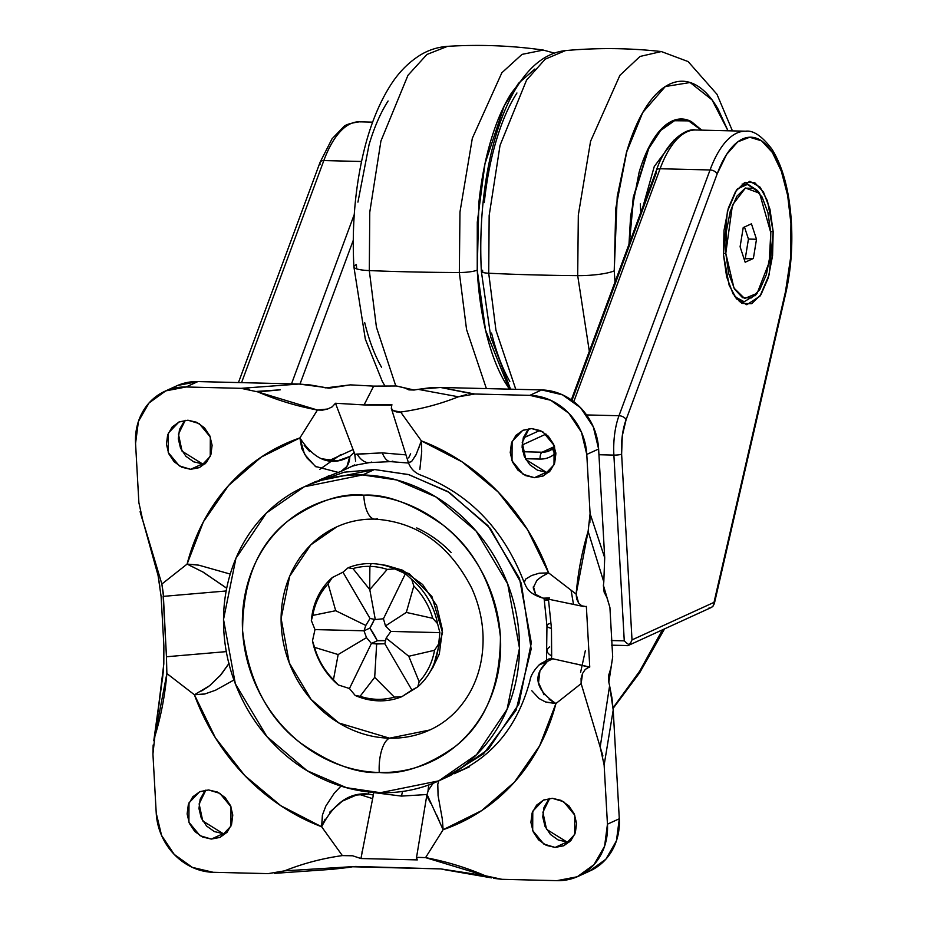 <?xml version="1.0" encoding="UTF-8"?>
<svg xmlns="http://www.w3.org/2000/svg" width="927" height="927" viewBox="0 0 927 927"><rect width="100%" height="100%" fill="white"/><g stroke="black" fill="none" stroke-linecap="round" stroke-linejoin="round"><path stroke-width="1.39" d="M770.801 232.723L769.178 262.387L757.15 293.291L744.624 298.506L733.975 288.065L725.795 253.314L723.384 253.616L725.795 253.314L726.328 231.53L730.221 211.495L736.849 196.257L745.227 188.135L754.08 188.366L762.04 196.93L767.915 212.503L770.801 232.723L770.267 254.508L766.386 274.543L759.746 289.78L751.368 297.903L742.527 297.671L734.555 289.108L728.68 273.535L725.795 253.314L732.446 205.041L745.459 188.03L759.584 193.233L770.801 232.723M756.015 294.543L744.184 301.738L734.775 296.617M753.373 258.471L756.502 239.259L751.438 223.813L743.222 227.567L740.094 246.779L745.169 262.225L753.373 258.471L744.057 258.853L753.373 258.471L756.502 239.259L751.438 223.813L743.222 227.567L740.094 246.779L745.169 262.225L753.373 258.471M742.087 184.056L747.046 184.172L758.506 191.935M744.485 226.988L748.448 239.073L756.502 239.259L748.448 239.073L745.308 258.274L748.448 239.073L744.485 226.988M759.584 193.233L757.498 190.556L747.892 184.23L737.394 188.83M723.431 254.404L727.405 211.391L736.594 189.919L749.804 181.298L760.117 187.184L767.463 200.858L773.176 231.634L770.731 231.576L773.176 231.634L772.573 255.713L768.286 277.868L760.951 294.705L751.693 303.685L741.913 303.419L733.106 293.963L726.617 276.744L723.431 254.404L724.022 230.325L728.309 208.169L735.644 191.333L744.902 182.352L754.682 182.619L763.489 192.074L769.978 209.293L773.176 231.634L769.19 274.647L760.001 296.119L746.803 304.74L736.478 298.853L729.132 285.192L723.431 254.404M711.148 607.556A5.875 5.272 -114.6 0 0 712.678 606.397A5.875 2.422 41.5 0 0 713.037 606.131A5.875 2.422 -138.5 0 1 712.678 606.397A5.875 5.272 65.4 0 1 711.079 607.591A5.875 5.272 65.4 0 1 708.958 608.019M714.381 603.338A5.875 2.422 -167 0 0 713.999 602.376A5.875 5.272 65.4 0 1 712.678 606.397A5.875 5.272 -114.6 0 0 713.999 602.376L632.005 639.897L621.623 454.149A5.875 1.043 176.8 0 1 613.883 455.099L598.946 454.74L613.883 455.099L624.265 640.847L611.31 640.534L624.265 640.847L613.883 455.099A47.034 19.096 -88.6 0 1 618.993 415.725L710.047 169.965L618.993 415.725A5.875 3.465 20.3 0 1 626.096 419.688L717.15 173.928A5.875 3.465 -159.7 0 0 710.047 169.965A111.715 45.353 -88.6 0 1 746.814 131.275A111.715 45.353 91.4 0 0 710.047 169.965L660.094 168.749A5.875 3.465 -159.7 0 0 656.328 170.498A5.875 3.465 20.3 0 1 660.094 168.749A111.715 45.353 -88.6 0 1 696.861 130.058A111.715 45.353 91.4 0 0 660.094 168.749L573.79 401.669L660.094 168.749L710.047 169.965A5.875 3.465 20.3 0 1 717.15 173.928A105.829 42.966 -88.6 0 1 761.554 140.846A105.829 42.966 -88.6 0 1 790.94 223.511A5.875 1.043 -3.2 0 0 791.438 223.036A5.875 1.043 176.8 0 1 790.94 223.511A105.829 42.966 -88.6 0 1 785.505 291.565A5.875 2.422 13 0 1 785.853 292.781A5.875 2.422 -167 0 0 785.505 291.565L790.511 258.366L790.94 223.511L787.66 195.47L781.31 171.159L772.365 152.468L761.554 140.846L749.688 137.231L737.73 141.877L726.594 154.438L717.15 173.928L626.096 419.688L622.284 435.864L621.623 454.149L632.005 639.897L713.999 602.376L785.505 291.565L713.999 602.376A5.875 2.422 13 0 1 714.346 603.604L713.037 606.142L711.079 607.591L628.089 645.563L626.965 645.54L628.089 645.563L630.812 642.504L628.993 644.705L626.629 643.025L628.993 644.705M323.824 160.568A111.715 45.353 -88.6 0 1 360.603 121.889A111.715 45.353 91.4 0 0 323.824 160.568L361.542 161.483L323.824 160.568A5.875 3.465 -159.7 0 0 320.058 162.329A5.875 3.465 20.3 0 1 323.824 160.568L241.553 382.631L323.824 160.568M320.186 164.276A5.875 3.465 20.3 0 1 320.058 162.329L238.459 382.561M639.815 670.951L656.583 642.202L662.446 629.839L639.815 670.951L626.131 690.87L613.071 707.799L639.815 670.951A23.523 4.971 34.7 0 1 639.746 672.62A23.523 4.971 -145.3 0 0 639.815 670.951M555.887 453.685L554.949 453.662A26.454 23.72 65.4 0 1 540.082 459.074L525.377 458.714L540.082 459.074A5.875 2.387 -88.6 0 1 542.121 452.214L554.52 446.547L542.121 452.214L522.735 451.739L542.121 452.214A5.875 2.387 91.4 0 0 540.082 459.074A26.454 23.72 -114.6 0 0 554.949 453.662L555.887 453.685L553.628 444.242L548.239 436.153L540.534 430.649L531.692 428.575L523.06 430.232L515.945 435.366L511.449 443.222L510.232 452.573L512.492 462.005L517.892 470.093L525.597 475.597L534.439 477.683L523.118 474.288L512.017 460.846L512.11 441.449L522.666 430.406L531.692 428.575L543.013 431.97L554.103 445.412L554.01 464.798L543.454 475.852L534.439 477.683L543.071 476.026L550.174 470.881L554.682 463.036L555.887 453.685M523.199 438.054L539.943 430.395L523.199 438.054M354.265 214.461L291.507 383.848L354.265 214.461M300 384.056L353.268 240.29L300 384.056M546.003 434.091L522.04 445.064L546.003 434.091M618.993 415.725L586.571 414.937L618.993 415.725A47.034 19.096 91.4 0 0 613.883 455.099A5.875 1.043 -3.2 0 0 621.623 454.149A41.159 16.709 -88.6 0 1 626.096 419.688A5.875 3.465 -159.7 0 0 618.993 415.725M555.818 452.724L554.949 453.662A5.875 2.514 -131.6 0 1 553.396 448.204A5.875 2.514 -131.6 0 1 553.686 448.008A5.875 2.514 48.4 0 0 553.396 448.204A5.875 2.514 48.4 0 0 554.949 453.662M611.658 645.169L626.965 645.54M656.328 170.498A5.875 3.465 20.3 0 0 656.455 172.457L572.017 400.348M632.005 639.897L630.812 642.504L632.005 639.897M624.265 640.847L626.629 643.025L624.265 640.847M554.682 447.057L553.686 448.008M554.647 446.965L549.56 450.707L542.121 452.214A20.579 18.447 65.4 0 0 549.549 450.707A20.579 18.447 65.4 0 0 553.222 448.401M375.296 619.56L370.012 618.436L342.955 572.191L348.065 567.799L352.944 568.564A67.648 60.637 65.4 0 1 369.931 566.374L371.194 563.581A69.838 62.607 65.4 0 1 379.606 564.381A69.838 62.607 65.4 0 1 394.856 568.935L405.4 573.709L411.739 579.456A69.838 62.607 65.4 0 1 437.567 623.616L439.873 632.631L438.703 643.871A69.838 62.607 65.4 0 1 429.537 672.77A69.838 62.607 65.4 0 1 417.741 686.884L401.994 696.617A69.838 62.607 65.4 0 1 378.865 700.835A69.838 62.607 -114.6 0 0 401.994 696.617L394.346 697.127L374.693 677.336L360.093 696.293L355.203 695.482L349.456 688.518L338.32 684.96L333.465 679.688L338.158 654.555L314.554 647.359L312.492 640.812L314.983 629.595L363.998 630.789L366.501 637.637L338.158 654.555L366.501 637.637L371.414 643.454L349.456 688.518L371.414 643.454L376.663 643.975L374.693 677.336L376.663 643.975L384.844 643.778L411.901 690.036L401.994 696.617L394.346 697.127L374.693 677.336L360.093 696.293A67.648 60.637 -114.6 0 0 394.346 697.127A67.648 60.637 65.4 0 1 360.093 696.293L355.203 695.482A69.838 62.607 -114.6 0 0 378.865 700.835A69.838 62.607 65.4 0 1 355.203 695.482L349.456 688.518L338.32 684.96L333.465 679.688L338.158 654.555L314.554 647.359A67.648 60.637 -114.6 0 0 333.465 679.688A67.648 60.637 65.4 0 1 314.554 647.359L312.492 640.812A69.838 62.607 -114.6 0 0 338.32 684.96A69.838 62.607 65.4 0 1 312.492 640.812L314.983 629.595L311.356 620.545L312.77 615.401L335.701 610.708L365.817 625.435L363.998 630.789L314.983 629.595L311.356 620.545L312.77 615.401L335.701 610.708L328.112 583.917L332.318 577.533L342.955 572.191L370.012 618.436L365.817 625.435L335.701 610.708L328.112 583.917A67.648 60.637 -114.6 0 0 312.77 615.401A67.648 60.637 65.4 0 1 328.112 583.917L332.318 577.533A69.838 62.607 -114.6 0 0 311.356 620.545A69.838 62.607 65.4 0 1 332.318 577.533L342.955 572.191L348.065 567.799L352.944 568.564L369.792 589.642A309.282 125.574 -88.6 0 1 369.931 566.374A67.648 60.637 -114.6 0 0 352.944 568.564L369.792 589.642L387.208 569.398L394.856 568.935L405.4 573.709L411.739 579.456L413.824 586.003L406.316 612.423L432.735 618.321L437.567 623.616L439.873 632.631L438.703 643.871L434.52 650.279L408.772 656.27L386.153 638.112L390.858 631.438L439.873 632.631L390.858 631.438L385.47 625.91L406.316 612.423L385.47 625.91L383.442 618.761L405.4 573.709L383.442 618.761L375.296 619.56L369.792 589.642L375.296 619.56L370.012 618.436L365.817 625.435L363.998 630.789L366.501 637.637L371.414 643.454L377.335 640.742A88.192 79.062 -114.6 0 0 369.919 628.077L363.998 630.789L369.919 628.077A88.192 79.062 -114.6 0 0 374.415 619.41L369.919 628.077L377.335 640.742L371.414 643.454L384.844 643.778L386.153 638.112L408.772 656.27L419.178 681.774L417.741 686.884L411.901 690.036L384.844 643.778L386.153 638.112L390.858 631.438L385.47 625.91L383.442 618.761L375.296 619.56M428.9 673.813L433.233 666.93L442.538 632.608L431.912 596.478L409.224 573.72L386.802 565.47L378.761 564.253M379.259 772.481C401.773 774.868 427.034 766.258 455.064 746.629C484.995 723.315 500.128 686.756 500.429 636.953C494.543 587.011 475.284 549.618 442.654 524.775C412.364 503.732 386.061 493.859 363.755 495.169A29.397 11.935 91.4 0 0 374.717 519.132A29.397 11.935 -88.6 0 1 363.755 495.169C380.846 495.574 397.486 499.502 413.674 506.918C429.861 514.334 444.369 524.694 457.185 537.996C470.001 551.287 480.151 566.513 487.648 583.651C495.134 600.8 499.398 618.564 500.429 636.953C501.449 655.343 499.166 672.956 493.581 689.781C487.984 706.606 479.514 721.38 468.147 734.08C456.791 746.791 443.407 756.467 428.007 763.118C412.608 769.769 396.35 772.898 379.259 772.481C362.167 772.064 345.516 768.147 329.328 760.719C313.141 753.303 298.645 742.944 285.829 729.653C273.013 716.351 262.862 701.136 255.365 683.987C247.88 666.837 243.616 649.074 242.584 630.684C241.565 612.295 243.847 594.694 249.433 577.869C255.029 561.032 263.5 546.27 274.867 533.558C286.223 520.847 299.606 511.171 315.006 504.52C330.406 497.869 346.663 494.751 363.755 495.169C341.24 492.77 315.98 501.391 287.949 521.009C258.007 544.334 242.886 580.893 242.584 630.684C248.471 680.627 267.718 718.031 300.36 742.863C330.649 763.918 356.953 773.778 379.259 772.481A29.397 11.935 -88.6 0 1 389.491 738.17A29.397 11.935 91.4 0 0 379.259 772.481M428.077 730.766C415.887 736.026 403.025 738.495 389.491 738.17L338.876 722.99L311.066 699.387L289.27 662.898L281.113 618.471L289.688 576.223L310.777 544.879L336.872 526.814C348.726 521.414 361.391 518.853 374.879 519.132C417.115 521.866 449.363 544.798 471.611 587.915C478.761 603.639 482.585 619.908 483.06 636.71C483.454 657.88 478.842 676.861 469.224 693.628C459.444 710.256 446.316 722.376 429.838 729.989L389.491 738.17C375.956 737.846 362.781 734.74 349.966 728.865C337.15 722.99 325.667 714.787 315.528 704.265C305.377 693.744 297.335 681.693 291.402 668.112C285.481 654.543 282.109 640.476 281.287 625.922C280.475 611.368 282.283 597.428 286.71 584.103C291.136 570.777 297.845 559.085 306.849 549.027C315.84 538.969 326.431 531.298 338.622 526.038M438.784 780.847L380.394 792.701L346.536 787.707L307.138 770.719L266.895 736.559L235.331 683.755L223.523 619.445L235.933 558.309L266.466 512.944L304.23 486.791L362.619 474.948L374.473 469.525L362.619 474.948L396.478 479.931L435.875 496.918L476.119 531.078L507.683 583.883L519.491 648.193L507.081 709.34L476.548 754.694L438.784 780.847L450.626 775.424L488.39 749.283L518.923 703.917L531.333 642.77L519.526 578.471L487.961 525.655L447.718 491.495L408.32 474.508L374.473 469.525L344.23 472.191L310.232 484.218M371.194 563.581A69.838 62.607 -114.6 0 0 348.065 567.799A69.838 62.607 65.4 0 1 371.194 563.581L369.931 566.374A309.282 125.574 91.4 0 0 369.792 589.642L387.208 569.398A67.648 60.637 -114.6 0 0 369.931 566.374A67.648 60.637 65.4 0 1 387.208 569.398L394.856 568.935A69.838 62.607 -114.6 0 0 371.194 563.581M434.52 650.279L408.772 656.27L419.178 681.774A67.648 60.637 -114.6 0 0 434.52 650.279A67.648 60.637 65.4 0 1 419.178 681.774L417.741 686.884A69.838 62.607 -114.6 0 0 438.703 643.871L434.52 650.279M416.733 527.938C429.549 533.813 441.032 542.017 451.182 552.538M432.666 667.822L439.305 654.045L442.434 629.839L436.582 605.412L422.619 584.485L402.677 570.232L385.922 565.331M444.728 777.962L483.442 753.929L516.096 710.175L531.171 649.097L521.264 583.21L490.151 528.239L449.317 492.48L409.05 474.705L374.473 469.525L316.072 481.368L304.23 486.791M380.394 792.701C399.977 793.176 418.598 789.607 436.246 781.982C453.894 774.358 469.224 763.269 482.237 748.703C495.261 734.138 504.972 717.22 511.38 697.938C517.787 678.657 520.406 658.483 519.224 637.417C518.042 616.339 513.164 595.991 504.578 576.339C496.003 556.698 484.357 539.247 469.676 524.022C454.995 508.784 438.378 496.918 419.827 488.413C401.287 479.908 382.214 475.424 362.619 474.948C343.036 474.462 324.415 478.042 306.767 485.667C289.12 493.28 273.789 504.381 260.777 518.935C247.752 533.5 238.042 550.418 231.634 569.699C225.226 588.981 222.607 609.155 223.789 630.233C224.96 651.299 229.85 671.658 238.436 691.299C247.011 710.951 258.645 728.39 273.338 743.628C288.019 758.854 304.635 770.731 323.187 779.225C341.727 787.73 360.8 792.226 380.394 792.701M377.208 518.633A29.397 11.935 -88.6 0 1 374.717 519.132M432.735 618.321A67.648 60.637 -114.6 0 0 413.824 586.003L406.316 612.423L432.735 618.321L437.567 623.616A69.838 62.607 -114.6 0 0 411.739 579.456L413.824 586.003A67.648 60.637 65.4 0 1 432.735 618.321M385.505 640.661A88.192 79.062 -114.6 0 0 384.033 640.603A88.192 79.062 -114.6 0 0 377.335 640.742L385.505 640.661M549.711 798.425L542.898 812.249L546.536 829.317L566.953 842.006L555.111 847.429L543.79 844.033L532.689 830.592L532.782 811.206L543.338 800.152L552.365 798.321L543.732 799.978L536.617 805.123L532.121 812.967L530.904 822.319L533.164 831.762L538.564 839.85L546.27 845.354L555.111 847.429L563.743 845.772L570.847 840.627L575.354 832.782L576.559 823.431L574.3 813.999L568.911 805.911L561.206 800.407L552.365 798.321L563.686 801.716L574.775 815.157L574.682 834.543L564.126 845.598L555.111 847.429L566.953 842.006L569.607 841.913M177.578 385.47L197.891 381.576L298.981 384.033L321.681 387.011A289.548 259.572 -114.6 0 0 325.817 387.892L350.429 384.867L373.674 386.119L396.397 385.98L414.102 390.035L418.158 389.352L458.413 396.791C439.931 404.16 420.673 409.247 400.649 412.04L396.362 411.936L393.141 410.603L391.321 408.309L391.889 404.624L364.068 404.937L373.674 386.119L396.397 385.98L405.064 388.077L408.853 389.873L414.091 390.035A289.548 259.572 -114.6 0 0 418.158 389.352L440.592 387.474L541.681 389.931L562.48 394.832L580.603 407.776L593.292 426.802L598.622 449.016L604.705 557.73L603.801 581.947A289.548 259.572 -114.6 0 0 603.419 585.377L609.92 607.509L612.689 656.953L608.83 682.26A289.548 259.572 -114.6 0 0 609.607 685.725L613.211 710.047L619.294 818.761L616.443 840.777L605.841 859.236L589.12 871.334M588.193 667.428L589.757 667.058L576.107 663.941L589.757 667.058L586.362 606.397L589.757 667.058L551.542 658.506L551.461 628.367A29.397 5.214 176.8 0 1 546.953 625.887A29.397 5.214 -3.2 0 0 551.461 628.367L548.541 600.163A29.397 0.742 171.4 0 1 544.311 600.418A29.397 0.742 171.4 0 1 547.057 599.688L547.081 599.746M402.619 791.438A29.397 11.935 91.4 0 0 401.495 796.096L426.93 794.52L401.495 796.096A29.397 11.935 -88.6 0 1 402.619 791.438M428.042 790.858A29.397 9.884 -98.7 0 1 428.9 784.891A29.397 9.884 81.3 0 0 428.042 790.858M392.839 461.113A29.397 11.935 -88.6 0 1 390.464 461.611A29.397 11.935 -88.6 0 1 382.306 452.874L357.069 454.068A29.397 15.145 83 0 0 369.537 462.596A29.397 15.145 -97 0 1 357.069 454.068L354.774 454.369L355.134 456.119M573.338 603.419L571.09 590.279M580.58 672.411L585.343 650.708M529.039 428.68L522.225 442.503L525.852 459.56L546.281 472.26L534.439 477.683L546.281 472.26L548.935 472.156M204.682 791.345L200.174 799.19L198.969 808.541L201.229 817.985L206.628 826.061L214.322 831.565L223.164 833.651L211.321 839.074L200 835.679L188.911 822.237L189.004 802.84L199.548 791.797L208.575 789.966L199.942 791.623L192.839 796.756L188.332 804.613L187.127 813.964L189.386 823.396L194.774 831.484L202.48 836.988L211.321 839.074L219.954 837.417L227.069 832.272L231.565 824.427L232.781 815.076L230.522 805.633L225.122 797.544L217.416 792.04L208.575 789.966L219.896 793.361L230.997 806.803L230.904 826.189L220.348 837.243L211.321 839.074L223.164 833.651L202.746 820.951L199.12 803.894L205.921 790.071M185.249 420.313L178.447 434.137L182.074 451.206L202.492 463.894L190.649 469.317L179.328 465.922L168.239 452.48L168.332 433.094L178.876 422.04L187.903 420.209L179.27 421.866L172.167 427.011L167.66 434.856L166.454 444.207L168.714 453.651L174.102 461.739L181.808 467.243L190.649 469.317L199.282 467.66L206.397 462.515L210.892 454.67L212.109 445.319L209.85 435.887L204.45 427.799L196.744 422.295L187.903 420.209L199.224 423.604L210.325 437.046L210.232 456.432L199.676 467.486L190.649 469.317L202.492 463.894L205.145 463.801M226.304 651.623L166.454 656.756L166.872 673.523L194.403 694.763L215.458 737.915L244.774 775.563L280.8 805.714L321.634 826.757L342.364 855.598C322.411 858.367 303.164 863.454 284.601 870.847L268.193 873.628L213.187 872.295L192.376 867.394L174.253 854.439L161.565 835.424L156.234 813.211L152.932 754.045L154.89 736.281L166.872 673.523L194.403 694.763A208.726 187.115 -114.6 0 0 321.634 826.757L342.364 855.598L352.619 855.783L360.939 858.529L373.338 795.065L368.679 794.057L356.316 795.088L342.387 801.113L329.688 812.179M162.295 680.997L162.897 674.856A289.548 259.572 -114.6 0 0 163.384 670.464L163.882 646.038L161.124 596.594L158.077 575.516A289.548 259.572 -114.6 0 0 157.103 571.078L156.362 567.718M458.205 872.075L445.03 869.793A289.548 259.572 -114.6 0 0 440.881 868.912L352.596 866.768A289.548 259.572 -114.6 0 0 348.54 867.452L332.538 869.271M321.623 458.784L337.602 460.835L349.803 456.466L354.184 452.457L335.481 403.257L332.167 406.86L327.637 409.016L317.451 410.024L299.896 437.926L261.31 457.046L228.563 485.516L203.372 521.843L187.092 564.091L161.866 584.045L142.828 520.534L138.876 502.631L135.562 443.454L138.413 421.449L149.015 402.99L165.736 390.893L186.049 386.988L241.066 388.332L257.822 391.912L317.451 410.024L299.896 437.926A208.726 187.115 -114.6 0 0 187.092 564.091L161.866 584.045L163.222 592.921L166.454 656.756L163.152 596.246M184.01 421.588L179.502 429.433L178.297 438.795L180.556 448.228L185.956 456.316L193.65 461.82L202.492 463.894M268.193 873.628L213.187 872.295A58.795 52.712 65.4 0 1 156.234 813.211L152.932 754.045L153.152 744.984M138.876 502.631L135.562 443.454A58.795 52.712 65.4 0 1 164.091 391.646A58.795 52.712 65.4 0 1 186.049 386.988L241.066 388.332L298.981 384.033L197.891 381.576L186.049 386.988L197.891 381.576A58.795 52.712 -114.6 0 0 175.933 386.223M191.669 654.589L166.454 656.756L166.872 673.523C164.983 695.401 160.985 716.316 154.89 736.281L163.801 663.952L163.882 646.038L161.124 596.594M201.576 691.009L208.714 686.409M219.861 676.026L229.154 663.199M197.81 564.972L187.092 564.091L203.361 572.237L226.292 587.985M224.902 586.918L202.295 571.635M194.693 567.788L189.838 565.551M486.072 876.096L485.192 875.725C466.026 867.498 446.154 861.461 425.563 857.626L418.123 857.371L416.478 858.205L417.335 859.897L360.939 858.529L417.335 859.897L416.478 858.205L418.123 857.371L425.563 857.626L443.118 829.711L481.704 810.592L514.45 782.121L539.641 745.806L555.922 703.547L581.148 683.605L600.186 747.104L604.137 765.018L607.452 824.184L604.601 846.189L593.998 864.648L577.278 876.757L556.965 880.65L501.947 879.317L485.192 875.725L425.563 857.626L443.118 829.711A208.726 187.115 -114.6 0 0 555.922 703.547L581.148 683.605L582.55 673.466L585.261 669.421M548.46 799.7L543.964 807.544L542.747 816.896L545.006 826.339L550.406 834.427L558.112 839.932L566.953 842.006M590.766 870.58A58.795 52.712 -114.6 0 0 619.294 818.761L607.452 824.184L619.294 818.761L613.211 710.047L604.137 765.018L607.452 824.184A58.795 52.712 65.4 0 1 578.923 876.003A58.795 52.712 65.4 0 1 556.965 880.65L501.947 879.317L493.465 878.321M373.685 792.597L401.495 796.096L373.685 792.597L373.338 795.065L368.679 794.057C349.653 792.145 333.963 803.049 321.634 826.757L322.573 814.636L325.84 806.05L334.334 793.06L340.997 786.108M284.948 870.824L284.601 870.847C302.886 863.535 322.144 858.448 342.364 855.598L352.619 855.783L360.939 858.529L365.551 834.984M439.676 821.948L436.513 814.624M430.754 803.28L427.22 796.826M325.099 819.167L322.735 824.277M529.827 395.354L550.638 400.244L568.761 413.199L581.449 432.225L586.779 454.427L590.082 513.604L588.124 531.368L576.142 594.114L548.61 572.886L527.556 529.723L498.239 492.075L462.214 461.936L421.379 440.881L400.649 412.04C420.603 409.27 439.85 404.195 458.413 396.791L474.821 394.01L529.827 395.354L541.681 389.931L440.592 387.474L474.821 394.01L529.827 395.354A58.795 52.712 65.4 0 1 586.779 454.427L590.082 513.604L604.705 557.73L598.622 449.016L586.779 454.427L598.622 449.016A58.795 52.712 -114.6 0 0 541.681 389.931L529.827 395.354M527.787 429.954L523.292 437.799L522.075 447.15L524.334 456.594L529.734 464.67L537.44 470.174L546.281 472.26M585.655 606.525L581.692 605.806L578.61 603.013L576.142 594.114L548.61 572.886A208.726 187.115 -114.6 0 0 421.379 440.881L400.649 412.04L393.141 410.603L391.287 408.204L408.204 461.97L408.529 462.561L411.634 461.495L416.35 454.16M549.444 623.581A29.397 5.214 176.8 0 0 546.953 625.887L544.311 600.418A29.397 0.742 -8.6 0 0 548.541 600.163L551.461 628.367L551.658 655.945A29.397 9.525 -177.5 0 1 547.127 650.569A29.397 9.525 2.5 0 0 551.658 655.945L551.484 658.506M548.541 600.163L548.39 599.166L548.541 600.163M542.295 576.235L537.44 579.792M533.407 586.501L535.679 594.462L542.365 597.915L583.512 606.49M608.83 682.26L609.607 685.725L600.186 747.104L581.148 683.605L581.09 678.367L582.55 673.466L585.25 669.433L589.051 667.185L576.107 663.941M546.096 702.168L555.922 703.547C535.238 689.387 532.388 675.343 547.37 661.426L552.967 658.68L547.37 661.426L539.943 670.731L538.541 682.678L544.045 694.787M549.19 699.468L553.616 702.202M342.434 421.507L335.481 403.257L364.068 404.937L391.6 405.192M390.464 461.611A29.397 11.935 91.4 0 1 382.306 452.874L405.98 454.879L382.306 452.874L354.774 454.369L354.184 452.457L349.803 456.466C331.472 466.884 314.832 460.707 299.896 437.926L304.554 454.323L315.354 466.397L338.251 472.411L340.974 471.449L346.953 466.432L349.803 456.466A20.579 15.759 68 0 1 341.043 471.414L354.786 464.902M304.207 445.308L309.653 451.576M418.772 448.089L420.279 443.604M469.583 766.756L454.16 773.744M459.931 770.708L463.477 769.364M319.653 479.804L338.274 472.399M341.669 471.055L343.199 470.36M346.165 469.004L352.086 466.293M329.062 475.621L325.725 477.417M316.107 466.953L306.907 457.88L301.82 448.656L299.896 437.926M187.092 564.091L198.795 565.169L230.244 574.08M233.928 680.001L215.574 690.209L205.029 693.906L194.403 694.763L204.346 694.068M438.865 780.812L437.787 784.277L438.077 795.586L442.214 818.518L443.118 829.711L442.341 819.306M555.922 703.547L545.424 701.924L539.062 698.529L531.808 690.742M341.055 454.427L319.838 469.305M328.969 460.649L353.094 449.583M372.086 798.483L359.375 794.393M421.704 451.553L421.379 440.881L421.646 452.446L419.85 469.479M524.276 582.573L525.574 579.155L531.565 575.54L538.993 573.268L548.61 572.886L539.572 573.164M355.62 461.217L354.774 454.369M353.164 465.98A161.692 144.948 65.4 0 1 358.17 464.647M371.576 462.075A29.397 15.145 -97 0 1 369.537 462.596M547.127 650.569A29.397 9.525 -177.5 0 1 549.699 646.884M408.633 457.892L410.638 453.824M421.043 475.238L420.962 475.215C469.305 493.662 503.662 529.317 524.033 582.168C526.026 585.377 526.339 592.909 542.156 597.869L535.493 594.265L533.222 587.834L536.895 580.348L541.507 576.71L548.61 572.886M421.379 440.881L415.991 454.925L411.53 461.588L408.598 462.619L408.1 461.634M228.899 663.616L221.032 674.671L209.699 685.656L194.403 694.763M322.364 815.459L321.634 826.757M368.309 791.89A20.579 16.257 79.9 0 1 368.679 794.057M427.509 795.482L443.118 829.711M437.811 784.138L438.842 780.824M547.37 661.426L539.027 665.007A20.579 16.512 47.6 0 1 547.37 661.426M551.542 658.506L548.112 659.224M542.735 597.985L542.156 597.869M549.572 597.961L543.825 598.147M249.537 389.328L241.066 388.332L298.981 384.033L310.348 384.972L328.969 388.216L350.429 384.867L373.674 386.119L364.068 404.937L335.481 403.257L332.167 406.86L327.637 409.016L322.538 410.14L317.451 410.024C297.057 406.235 277.185 400.209 257.822 391.912L280.313 389.815L256.617 391.426M603.396 585.597L604.126 592.098L606.942 597.614L609.92 607.509L612.689 656.953L610.893 668.205L608.761 674.995L608.784 682.029M581.692 605.806L578.61 603.013L576.652 598.981L576.142 594.114C578.031 572.249 582.017 551.322 588.124 531.368L603.801 581.947L603.419 585.377M440.87 868.912L355.678 866.455L284.601 870.847L276.57 873.049M491.472 877.869L445.03 869.793L485.192 875.725L440.881 868.912M158.077 575.516L142.828 520.534L161.866 584.045L163.384 595.632M588.494 530.07L588.124 531.368L603.801 581.947L604.694 557.73L590.082 513.604L589.862 522.654M603.871 761.716L604.137 765.018L613.211 710.047L611.924 697.834L609.607 685.725L600.186 747.104L602.909 755.934M362.063 852.782L361.947 851.936M158.077 575.528L159.838 586.339M331.773 869.294L348.54 867.452M154.624 737.197L162.897 674.856L153.778 740.8M142.202 518.935L140.104 511.704M473.129 393.998L440.592 387.474L429.294 387.857L418.158 389.352L458.413 396.791L466.443 394.601M643.071 206.257L654.265 166.501L674.126 139.989L654.265 166.501L643.071 206.257M481.356 271.426A14.705 2.607 -3.2 0 0 488.714 273.233A529.166 93.87 -3.2 0 0 538.633 275.018A529.166 93.87 -3.2 0 0 577.695 275.643A29.397 5.214 -3.2 0 0 614.23 270.846L615.018 281.993L614.23 270.846A29.397 5.214 176.8 0 1 577.695 275.643L589.329 351.333L577.695 275.643A529.166 93.87 176.8 0 1 538.633 275.018A529.166 93.87 176.8 0 1 488.714 273.233L495.945 330.244L515.771 389.305L495.945 330.244L488.714 273.233A14.705 2.607 176.8 0 1 481.356 271.426A14.705 2.607 176.8 0 1 482.596 270.244L482.724 272.399M640.65 210.997L640.302 203.87L640.65 210.997M353.905 266.93A29.397 5.214 -3.2 0 0 369.305 270.58A529.166 93.87 -3.2 0 0 407.023 271.82A529.166 93.87 -3.2 0 0 459.328 272.515A14.705 2.607 -3.2 0 0 477.231 270.116C478.494 292.723 481.484 313.662 486.2 332.92C490.916 352.19 496.999 368.309 504.439 381.298L509.387 389.143L485.516 330.058L477.231 270.116A14.705 2.607 176.8 0 1 459.328 272.515L466.559 329.525L486.385 388.587L466.559 329.525L459.328 272.515A529.166 93.87 176.8 0 1 407.023 271.82A529.166 93.87 176.8 0 1 369.305 270.58L376.42 327.161L395.806 386.003L376.42 327.161L369.305 270.58A29.397 5.214 176.8 0 1 353.905 266.93A29.397 5.214 176.8 0 1 356.397 264.577L356.652 268.876M369.305 270.58L369.769 212.202L380.916 141.043L407.973 75.296L426.93 54.473L447.521 46.35L426.93 54.473L407.973 75.296L380.916 141.043L369.769 212.202L369.305 270.58M459.328 272.515L459.977 211.982L472.33 138.262L501.843 72.781L522.017 54.38L543.303 50.07L522.017 54.38L501.843 72.781L472.33 138.262L459.977 211.982L459.328 272.515M522.735 78.528L511.577 92.862C503.488 105.435 496.629 121.205 490.962 140.197C485.296 159.177 481.287 179.931 478.9 202.434L477.231 270.116L477.289 222.179L484.96 163.859L504.265 105.782L518.506 83.303L534.879 69.015M509.815 381.426C502.364 368.448 496.281 352.318 491.565 333.06M484.276 202.573C486.652 180.058 490.673 159.305 496.339 140.325C501.994 121.333 508.865 105.562 516.942 92.99M488.714 273.233L489.155 215.609L500.035 145.388L526.536 80.151L545.18 59.177L565.482 50.603L545.18 59.177L526.536 80.151L500.035 145.388L489.155 215.609L488.714 273.233M577.695 275.643L578.321 215.064L590.569 141.286L619.896 75.342L640.012 56.454L661.333 51.553L640.012 56.454L619.896 75.342L590.569 141.286L578.321 215.064L577.695 275.643M728.019 130.777L718.135 109.212C711.252 97.219 703.651 89.05 695.296 84.681C686.942 80.313 678.494 80.081 669.943 83.998C661.391 87.914 653.384 95.678 645.922 107.277C638.471 118.876 632.121 133.43 626.907 150.95L615.771 208.39L614.23 270.846L617.22 196.559L626.409 152.631L642.759 112.491L665.319 86.535L690.105 82.515L712.04 99.873L728.008 130.777M628.981 244.288L630.615 216.153L639.12 172.26C643.118 158.865 647.961 147.741 653.662 138.876C659.364 130.012 665.482 124.079 672.017 121.089C678.552 118.1 685.007 118.274 691.391 121.611L701.751 130.139L688.865 120.464L674.578 120.081L660.534 129.85L648.402 148.204L633.245 197.416L628.993 244.253M629.387 243.21L633.72 196.93L648.738 148.54L660.673 130.464L674.485 120.73L688.576 120.881L701.299 130.128L688.576 120.881L674.485 120.73L660.673 130.464L648.738 148.54L633.72 196.93L629.387 243.21M381.507 367.173C374.635 355.192 369.016 340.313 364.67 322.538M357.938 202.121L369.062 144.682C374.288 127.161 380.626 112.607 388.089 101.008M757.15 293.291L754.937 295.875M739.225 301.611L744.184 301.738M571.333 399.873L656.304 170.545C665.98 141.634 685.632 127.822 695.69 129.989L745.644 131.205C753.35 130.139 762.179 136.199 772.11 149.409C783.095 167.266 789.537 191.819 791.438 223.048C792.712 247.382 790.847 270.614 785.864 292.747L714.358 603.558M372.642 122.144L359.421 121.819C350.058 123.187 344.682 124.96 343.303 127.15L332.017 138.841L320.047 162.364M664.555 628.877L639.769 672.585L613.106 708.39M611.669 645.285L627.521 645.667M408.552 463.036L390.51 461.623L369.595 462.596L358.135 464.659M163.279 596.374L226.165 590.974M416.362 858.472L426.779 795.505L428.262 790.337L433.164 783.257M457.741 772.179C494.253 754.926 518.32 724.381 529.966 680.557C530.696 675.76 533.72 670.58 539.027 665.007L548.471 659.039M578.205 876.339L590.047 870.917M164.809 391.298L176.663 385.875M543.975 598.251L544.311 600.418M546.953 625.876L546.513 659.943M420.962 475.215C414.624 472.805 410.36 468.378 408.17 461.924M333.291 869.225L274.508 873.361M510.557 389.178L490.8 337.219L481.356 271.391C476.038 166.547 507.382 56.802 565.47 50.603C597.452 47.671 629.41 47.995 661.333 51.553L688.124 61.576L716.977 94.287L732.434 130.892M385.111 386.223L382.341 381.542L365.319 339.097L353.894 266.872C351.878 228.563 354.774 191.796 362.619 156.582C368.842 128.923 377.892 105.539 389.78 86.431C397.996 73.117 408.135 62.665 420.221 55.087C428.552 50 437.648 47.092 447.509 46.35C479.572 44.345 511.495 45.585 543.303 50.07L554.323 53.094"/></g></svg>
